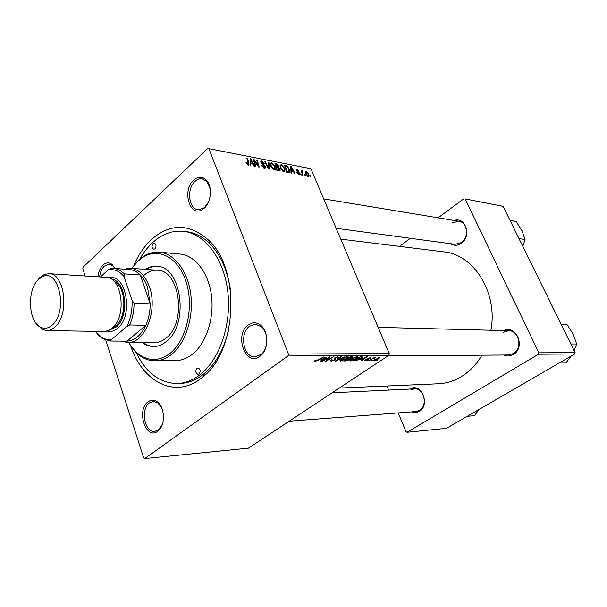 <?xml version="1.0" encoding="UTF-8"?>
<svg xmlns="http://www.w3.org/2000/svg" width="607" height="607" viewBox="0 0 607 607"><rect width="100%" height="100%" fill="white"/><g stroke="black" fill="none" stroke-linecap="round" stroke-linejoin="round"><path stroke-width="0.91" d="M259.963 356.279C245.744 367.47 233.801 335.003 248.187 324.98C252.641 321.839 257.004 322.097 261.268 325.747C268.696 332.15 268.522 349.184 260.957 355.467L259.963 356.279M249.598 326.194C239.097 333.349 243.369 357.743 255.092 356.939L261.382 354.306C268.362 348.509 268.522 332.826 261.67 326.915L255.441 324.176L249.598 326.194M157.752 431.236C145.9 440.644 136.036 410.142 148.055 401.849C150.961 399.732 153.95 399.664 157.008 401.652C164.8 406.409 165.711 424.976 158.397 430.712L157.752 431.236M161.644 407.669L157.661 402.744L153.313 401.409L149.398 402.919C140.209 409.11 144.587 432.874 154.739 431.41L158.943 429.536L162.433 424.134M97.932 276.815C98.493 271.746 100.163 267.839 102.932 265.084C106.013 262.391 109.078 262.194 112.128 264.508L115.08 268.469M115.004 268.461L112.712 265.646L109.237 264.166L104.229 266.17C101.68 268.689 100.14 272.277 99.616 276.921M204.225 208.148L202.397 209.514C189.748 217.943 181.728 190.317 193.679 180.127C198.193 176.288 202.45 176.318 206.441 180.218C212.549 186.395 211.282 202.252 204.225 208.148M210.204 189.012L206.82 181.44L202.214 178.792C199.695 178.428 197.305 179.277 195.044 181.349C186.463 188.64 188.527 208.983 197.965 209.635L203.087 208.451L204.779 207.192L208.376 202.207M454.241 220.478C465.592 216.229 471.867 236.601 461.199 243.407C457.534 245.797 453.968 245.903 450.493 243.71M336.157 228.285L455.038 244.325L461.358 242.656C469.34 237.572 467.451 222.132 458.771 221.229L452.101 222.936M503.734 330.58C516.382 324.085 525.95 347.606 513.317 354.488C510.146 356.301 506.921 356.476 503.628 355.027M387.881 355.914L508.56 354.989L513.416 353.585C522.953 348.494 519.129 330.352 508.658 330.709L503.37 332.181M410.066 389.049C421.114 381.864 430.795 405.028 419.24 411.349C416.797 412.76 414.27 412.942 411.652 411.887M289.205 421.197L416.023 411.554L419.429 410.446C428.185 405.81 423.967 387.767 414.444 388.844L410.727 390.02M133.912 265.221C138.495 254.69 144.398 246.063 151.621 239.348C170.544 223.118 189.528 223.391 208.588 240.167C240.668 268.947 237.413 350.565 203.14 376.697L200.636 378.707C174.482 398.981 142.167 381.53 130.702 345.785M136.15 352.492C146.021 372.812 159.74 383.161 177.305 383.533L180.203 383.442C187.851 383.176 195.226 380.407 202.306 375.141L204.688 373.229C216.251 363.107 224.294 348.433 228.801 329.199M339.29 388.063L438.459 383.776C446.456 383.412 454.112 381.029 461.426 376.613C469.651 371.545 476.48 364.405 481.92 355.194M490.888 330.246C498.127 292.862 473.824 254.386 443.717 251.844L340.762 239.135M207.738 148.434L310.905 168.716L207.738 148.434L83.106 267.179L82.802 268.764L85.132 275.995M105.8 340.216L143.692 457.936L144.77 458.566L248.422 448.178L388.859 355.27L287.961 355.968L144.77 458.566M356.476 358.487L350.376 360.953L349.7 360.482L354.625 357.28L357.273 356.628L357.948 357.128L356.347 358.16M360.626 359.655L367.144 356.597L361.719 360.748L361.135 360.755L362.629 359.632L360.528 359.412M315.033 361.415L314.464 361.104L315.769 360.065L316.505 360.004L315.807 360.899L323.683 356.962L318.311 360.171L315.033 361.415L314.775 360.748M334.874 359.921L331.164 361.203L330.314 360.778L331.414 359.769L332.112 359.716L331.316 360.414L331.938 360.702L334.191 359.966L334.578 359.594L334.017 358.6L334.677 357.948L338.023 356.787L338.752 357.22L337.811 358.115L337.128 358.16L337.765 357.576L337.272 357.288L335.345 357.918L335.018 358.297L335.671 359.154L334.874 359.921L334.229 358.312M344.928 356.787L335.307 361.089L340.641 356.817L341.263 356.817L336.688 360.475L344.928 356.787M346.87 358.585L340.709 361.074L340.003 360.588L344.943 357.364L347.636 356.704L348.327 357.227L346.741 358.251M378.04 359.966L376.469 360.558L378.04 359.966M349.579 359.625L345.982 360.953L343.645 360.983L350.861 356.734L353.168 357.045L349.579 359.625M320.23 360.126L326.998 356.931L321.566 361.271L320.921 361.279L322.416 360.103L320.124 359.86M327.31 358.608L322.196 361.264L329.51 356.916L330.178 356.908L326.596 360.566L333.402 356.878L326.111 361.211L325.451 361.218L328.994 357.576L327.188 358.297M365.346 360.755L364.739 360.437L365.558 359.701L366.218 359.64L365.93 360.383L367.372 359.913L367.834 358.509L370.331 357.637L370.907 357.933L370.278 358.54L369.617 358.6L369.739 358.016L368.517 358.433L368.001 359.868L365.346 360.755L365.057 360.065M356.005 360.725L353.259 360.862L360.429 356.658L362.69 357.053L361.271 358.342L356.005 360.725L355.846 360.338M378.791 358.783L374.276 360.641L373.791 360.315L379.352 357.553L379.807 357.857L378.662 358.479M372.804 360.034L371.226 360.626L372.804 360.034M371.674 359.45L369.018 360.657L374.17 357.652L374.754 357.652L373.677 358.267L375.839 357.69L371.56 359.177M368.95 360.08L367.364 360.679L368.95 360.08M284.615 168.177L285.002 171.166L283.773 171.773L280.517 168.351L280.085 165.263L281.329 164.679L284.615 168.177L284.19 168.549M291.527 171.386L291.618 173.154L290.973 173.041L290.73 166.584L291.451 166.72L295.123 173.814L294.532 173.701L293.553 171.766L291.527 171.386L290.928 171.902M248.142 165.112L246.01 162.615L246.624 162.638L247.846 164.269L248.278 164.08L246.844 158.078L247.504 158.199L248.855 163.366L248.969 164.747L248.142 165.112M265.426 166.401L265.57 167.676L264.386 168.147L261.518 165.37L264.083 167.32L264.902 167.024L264.827 166.348L262.277 164.163L260.927 162.464L260.775 161.287L261.852 160.901L264.455 163.306L263.924 163.412L262.171 161.728L261.465 161.948L261.541 162.539L265.426 166.401L264.933 166.842M268.947 162.357L269.235 168.974L268.438 168.822L264.614 161.523L265.251 161.644L268.522 167.896L268.279 162.228L268.947 162.357L268.302 162.934M274.903 166.318L275.282 169.307L274.007 169.952L270.707 166.493L270.274 163.427L271.572 162.782L274.903 166.318L274.463 166.705M310.359 175.764L310.64 176.713L309.775 175.651L310.359 175.764L309.919 176.136M310.905 168.716L389.269 353.57L388.859 355.27M208.937 148.753L288.393 354.063L389.269 353.57M279.994 168.958L280.138 170.423L279.212 170.84L276.853 170.4L274.956 163.526L277.316 164.087L278.78 165.84L278.681 167.395L279.994 168.958L279.524 169.376M250.744 163.678L250.774 165.514L250.069 165.385L250.054 158.693L250.843 158.852L254.591 166.235L253.946 166.113L252.944 164.095L250.744 163.678L250.069 164.292M254.758 162.19L255.873 166.47L255.228 166.348L253.377 159.338L254.052 159.474L258.271 165.908L256.662 159.975L257.307 160.104L259.174 167.092L258.506 166.963L254.272 160.529L254.758 162.19L254.25 162.653M298.91 174.604L296.8 172.631L298.674 173.981L299.122 173.352L296.444 170.658L296.337 169.725L297.073 169.459L299.039 171.235L296.944 170.226L299.683 173.405L299.767 174.315L298.91 174.604M289.129 172.54L286.565 172.213L284.645 165.4L286.853 165.916L289.258 168.913L289.676 172.024L289.129 172.54M308.447 173.556L308.788 175.909L307.961 176.296L305.753 174.05L305.382 171.569L306.232 171.22L308.447 173.556L308.045 173.898M305.048 174.763L305.329 175.727L304.464 174.657L305.048 174.763L304.608 175.142M302.552 173.359L303.098 175.309L302.514 175.195L301.095 170.317L301.679 170.423L301.967 171.432L302.066 170.719L302.908 170.749L302.096 173.754M301.14 174.027L301.421 174.991L300.837 174.884L300.548 173.921L301.14 174.027L300.693 174.414M230.379 289.562C227.42 270.032 220.576 254.758 209.847 243.748C202.639 236.654 194.771 232.61 186.25 231.624L183.375 231.297C172.335 230.281 162.122 234.014 152.729 242.504C147.85 246.996 143.563 252.482 139.883 258.969M386.932 386.006L388.639 390.081M398.184 412.912L406.083 431.812L407.115 432.267L446.54 428.314L574.746 353.98L538.47 354.23L407.115 432.267M465.159 198.921L503.127 206.35L465.159 198.921L538.841 352.826L575.11 352.652L574.746 353.98M503.127 206.35L575.11 352.652M464.036 198.641L438.102 217.807M410.385 238.301L399.452 246.381M538.47 354.23L538.841 352.826M287.961 355.968L288.393 354.063M276.716 164.618L277.316 164.087M278.325 166.242L278.78 165.84M278.302 167.737L278.681 167.395M275.79 164.444L276.39 166.584L278.256 166.667L278.188 165.749L276.838 164.649L275.32 164.861M275.912 167.001L276.39 166.584M277.293 167.517L278.15 166.758M276.61 167.38L277.255 169.71L279.478 169.717L279.379 168.822L277.907 167.631L276.139 167.798M276.777 170.119L277.255 169.71M278.241 170.658L278.985 169.998M270.153 164.042L271.572 162.782M270.95 164.148L271.344 166.644L273.711 169.125L274.599 168.655L274.258 166.128L271.883 163.602L270.198 164.816M270.934 167.001L271.344 166.644M273.158 169.611L273.711 169.125M264.864 161.986L265.251 161.644M268.135 168.238L268.522 167.896M261.7 165.772L262.118 165.4M261.807 165.992L262.201 165.628M262.323 166.826L262.702 166.485M263.499 167.843L264.083 167.32M260.752 161.887L261.852 160.901M261.139 162.904L261.541 162.539M261.64 163.579L262.034 163.222M246.146 163.078L246.624 162.638M246.396 163.655L246.821 163.26M247.315 164.755L247.846 164.269M247.003 158.662L247.504 158.199M248.309 163.86L248.855 163.366M250.054 159.565L250.843 158.852M250.752 160.916L250.759 162.904L252.512 163.237L250.676 159.542L250.752 160.916L250.061 161.545M250.061 163.526L250.759 162.904M250.054 160.104L250.676 159.542M251.799 163.882L252.512 163.237M253.536 159.937L254.052 159.474M256.814 160.552L257.307 160.104M253.802 160.954L254.272 160.529M296.922 172.896L297.309 172.563M298.234 174.361L298.674 173.981M296.292 170.135L297.073 169.459M296.603 170.984L296.982 170.658M290.761 167.327L291.451 166.72M291.443 168.723L291.512 170.635L293.128 170.939L291.322 167.395L291.443 168.723L290.829 169.254M290.897 171.166L291.512 170.635M290.776 167.873L291.322 167.395M292.422 171.553L293.128 170.939M286.231 166.462L286.853 165.916M288.849 169.277L289.258 168.913M285.472 166.31L286.944 171.531L289.031 171.311L288.651 168.761L287.149 166.743L285.472 166.31L285.017 166.713M286.489 171.933L286.944 171.531M287.005 172.297L287.718 171.675M279.956 165.886L281.329 164.679M280.738 166.03L281.14 168.503L283.477 170.962L284.334 170.514L283.985 167.987L281.648 165.491L280.002 166.675L280.753 165.992M280.745 168.852L281.14 168.503M282.93 171.44L283.477 170.962M305.283 172.031L306.232 171.22M306.474 171.834L305.974 172.077L306.3 174.08L307.703 175.673L308.166 175.431L307.878 173.443L306.474 171.834M305.92 174.406L306.3 174.08M307.294 176.022L307.703 175.673M301.239 170.81L301.679 170.423M301.527 171.811L301.967 171.432M302.028 170.84L302.438 170.491M301.558 171.902L302.908 170.749M345.785 360.475L345.982 360.953M352.014 356.726L352.432 357.743M350.626 357.227L348.38 358.555L351.802 357.766L352.204 357.379L350.512 356.939M351.461 356.734L351.665 357.22M347.53 359.048L345.102 360.482L348.995 359.617L349.42 359.23L347.416 358.767M348.615 358.555L348.813 359.033M340.322 360.126L340.709 361.074M344.943 357.69L340.997 360.179L341.475 360.581L346.331 358.547L347.356 357.591L346.885 357.204L344.829 357.417M346.726 356.817L346.885 357.204M335.906 360.611L336.096 361.082M330.785 360.247L331.164 361.203M331.187 359.928L331.354 360.346M337.659 357.735L337.811 358.115M337.113 356.893L337.272 357.288M334.836 357.842L335.018 358.297M321.414 360.892L321.566 361.271M322.218 359.602L322.416 360.103M324.032 358.312L321.315 359.617L323.061 359.594L325.83 357.417L323.926 358.039M326.437 360.171L326.596 360.566M325.921 360.725L326.111 361.211M369.913 357.675L370.278 358.54M367.531 358.737L368.001 359.868M362.432 359.154L362.629 359.632M364.291 357.918L361.673 359.162L363.267 359.147L366.021 357.06L364.185 357.675M354.754 360.361L354.943 360.839M360.186 357.144L354.693 360.361L360.725 358.32L361.689 357.197L360.072 356.863M361.453 356.65L361.689 357.197M350.004 360.034L350.376 360.953M354.617 357.599L350.687 360.08L351.142 360.459L355.952 358.449L356.984 357.485L356.521 357.121L354.503 357.326M356.37 356.734L356.521 357.121M374.011 360.012L374.276 360.641M378.768 357.925L374.587 360.088L378.229 358.79L379.003 358.107L378.647 357.637M153.101 243.559C151.522 246.154 151.742 248.066 153.768 249.287L154.96 248.84C156.545 246.245 156.325 244.333 154.307 243.103L153.101 243.559M196.964 368.259C195.188 371.105 195.545 373.153 198.041 374.405L199.005 374.056C200.788 371.218 200.431 369.17 197.943 367.903L196.964 368.259M142.334 342.583C145.809 345.186 149.534 346.506 153.495 346.544C157.85 346.536 162.016 344.943 165.984 341.771C189.475 325.011 181.85 265.904 156.697 266.276C152.744 266.003 148.927 267.019 145.248 269.341M143.335 342.591C146.659 345.072 150.217 346.392 153.996 346.536M128.798 342.5C131.848 347.75 135.49 351.878 139.709 354.875C149.633 361.499 159.717 361.006 169.975 353.395C186.015 340.937 193.936 308.637 186.69 283.704C179.634 258.635 159.732 247.095 143.616 256.875L138.184 260.911L131.757 268.347M131.673 268.34L138.813 259.902L144.375 255.767C149.201 252.937 154.186 251.738 159.345 252.171C174.399 253.415 187.973 271.124 190.81 294.645C193.716 318.129 185.279 343.653 171.386 354.556C166.166 358.646 160.703 360.733 155.013 360.816C149.838 360.831 144.959 359.238 140.376 356.036C135.816 352.796 131.931 348.281 128.722 342.5M155.013 360.816L175.742 360.604C181.432 360.512 186.895 358.471 192.108 354.458C205.985 343.759 214.4 318.751 211.479 295.73C208.626 272.68 195.052 255.289 179.983 254.037L159.345 252.171M177.305 383.533C184.953 383.267 192.328 380.49 199.415 375.217C219.302 360.399 231.737 324.791 227.792 291.686C223.945 258.529 204.673 233.498 183.375 231.297M144.079 275.221C148.191 271.61 152.6 269.948 157.304 270.221C180.051 269.842 186.986 323.114 165.794 338.319C162.183 341.21 158.389 342.659 154.421 342.659L127.622 342.492L121.408 341.111M157.198 266.321C153.412 266.17 149.77 267.201 146.257 269.409M510.047 220.409L516.109 221.494L522.012 230.721L525.025 239.53L522.839 246.412M518.985 238.589L525.025 239.53M561.156 324.29L567.014 324.51L573.228 334.252L576.65 344.002L574.154 350.709M559.351 362.91L566.065 362.774L571.126 356.081M570.83 343.957L576.65 344.002M467.253 416.303L474.416 415.681L479.12 409.422M124.276 269.136L130.581 268.256C138.874 269.22 145.134 275.358 149.375 286.679C158.283 310.169 144.77 343.881 127.622 342.492M110.444 341.035L102.515 338.63L97.939 334.707L95.967 331.915L101.733 337.371C104.874 339.305 108.167 340.019 111.605 339.503L110.444 341.035L127.03 341.149C134.754 340.648 141.029 335.375 145.847 325.314C148.715 318.812 150.164 311.664 150.202 303.857L147.539 287.293C145.771 282.202 143.351 278.089 140.293 274.956C136.977 271.632 133.343 269.819 129.405 269.508L113.342 268.347C117.272 268.651 120.899 270.494 124.215 273.863L124.063 276.572C119.313 270.912 113.979 268.704 108.069 269.933L100.459 276.982M111.605 339.503L126.802 326.498C130.702 318.774 132.447 310.04 132.045 300.298L134.086 303.181L150.202 303.857L140.293 274.956L124.215 273.863M110.922 341.028L127.03 341.149L145.847 325.314L129.731 324.957L126.802 326.498M95.792 331.361L95.967 331.915M132.045 300.298L124.063 276.572M108.069 269.933L110.914 268.377L113.342 268.347M134.086 303.181C134.048 311.103 132.599 318.356 129.731 324.957M52.293 325.026C68.083 311.99 59.183 268.241 42.733 276.519L38.438 279.432C26.791 289.843 28.256 322.006 40.707 327.264C44.645 329.115 48.507 328.372 52.293 325.026M36.898 281.147L39.781 277.604L44.448 274.432L48.909 273.681C64.979 273.15 69.797 314.934 54.858 327.074C52.248 329.442 49.508 330.603 46.64 330.58L42.255 329.48L35.259 322.18M109.154 330.178L116.096 327.052C129.936 316.467 126.104 280.123 111.195 279.061M108.683 277.869C126.173 272.725 134.01 315.693 117.583 328.266C114.04 331.232 110.368 332.196 106.559 331.164M114.063 281.405C126.226 286.557 127.394 316.846 115.709 325.86L112.204 328.068M48.909 273.681L105.967 277.331C122.197 276.891 127.151 316.626 112.098 328.159L108.653 330.42L104.419 331.483L46.64 330.58M275.312 164.831L276.458 163.814M276.671 167.395L277.384 166.773M277.68 170.552L278.401 169.922M267.148 166.356L267.55 165.992M262.922 164.618L263.423 164.178M284.994 166.637L286.079 165.681M337.955 358.972L338.114 359.367M334.055 358.532L334.313 359.185M328.455 358.077L328.637 358.54M327.31 359.245L327.499 359.723M367.341 358.957L367.516 359.374M360.846 356.65L361.044 357.136M203.087 208.451L202.397 209.514M209.847 243.748L208.588 240.167M204.688 373.229L203.14 376.697M206.82 181.44L206.441 180.218M112.712 265.646L112.128 264.508M157.661 402.744L157.008 401.652M158.943 429.536L158.397 430.712M261.67 326.915L261.268 325.747M261.382 354.306L260.957 355.467M278.954 167.092L278.249 167.714M280.138 170.423L279.668 170.84M279.205 169.96L278.378 170.681M275.282 169.307L274.546 169.952M274.053 169.133L273.378 169.732M264.561 167.327L263.817 167.987M261.465 161.948L260.919 162.441M265.57 167.676L265.024 168.162M248.066 164.269L247.444 164.838M248.969 164.747L248.559 165.119M298.985 173.981L298.432 174.459M296.944 170.226L296.444 170.658M289.676 172.024L289.061 172.555M288.575 171.713L287.741 172.434M285.002 171.166L284.304 171.781M283.81 170.962L283.143 171.553M308.788 175.909L308.333 176.296M305.974 172.077L305.321 172.638M307.878 175.673L307.4 176.083M302.332 171.462L301.611 172.085M352.151 357.257L351.931 356.726M349.366 359.101L349.139 358.547M348.327 357.227L348.145 356.772M347.219 357.25L347.014 356.764M340.997 360.179L340.8 359.685M331.316 360.414L331.134 359.966M337.674 357.348L337.462 356.833M335.026 358.221L334.867 357.827M315.534 360.725L315.374 360.308M365.604 360.194L365.437 359.784M357.948 357.128L357.766 356.696M356.848 357.166L356.65 356.681M374.587 360.088L374.413 359.67M143.616 256.875L144.375 255.767M139.709 354.875L140.376 356.036M323.698 198.884L458.771 221.229M508.658 330.709L378.153 327.34M332.12 392.805L414.444 388.844M130.581 268.256L157.304 270.221M101.733 337.371L102.515 338.63M42.733 276.519L44.448 274.432M40.707 327.264L42.255 329.48"/></g></svg>
